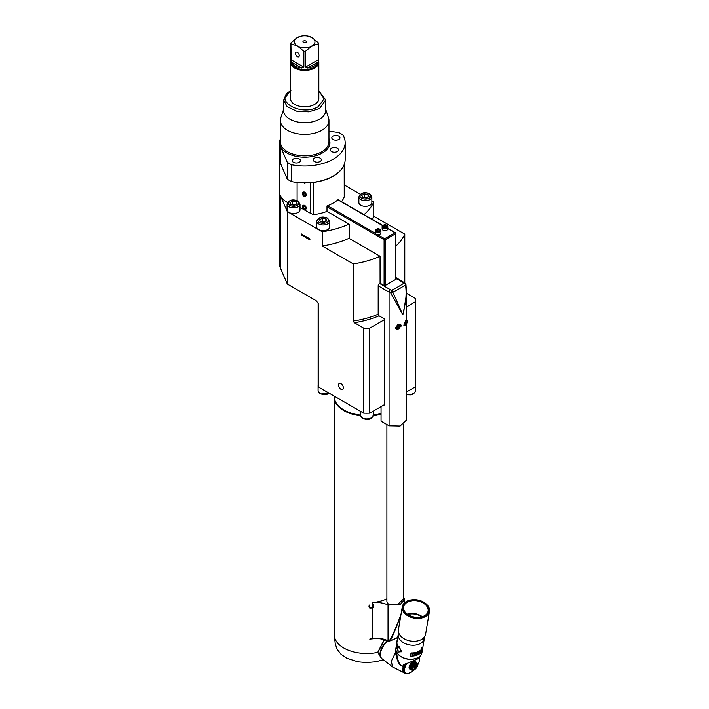 <?xml version="1.0" encoding="UTF-8"?>
<svg xmlns="http://www.w3.org/2000/svg" width="709" height="709" viewBox="0 0 709 709"><rect width="100%" height="100%" fill="white"/><g stroke="black" fill="none" stroke-linecap="round" stroke-linejoin="round"><path stroke-width="1.06" d="M379.076 229.725L376.727 230.088L377.091 230.877L378.446 231.081L379.439 230.514L379.076 229.725L379.076 230.717M376.231 229.379A2.836 1.64 0 0 0 375.247 230.62C376.382 228.715 377.968 228.271 380.006 229.282L380.919 230.62L380.919 232.942A2.836 1.64 180 0 1 377.401 234.537A2.836 1.64 0 0 1 376.08 234.103A2.836 1.64 180 0 1 375.336 233.341A2.836 1.64 180 0 1 375.247 232.942L375.247 230.62A2.836 1.64 0 0 0 376.08 231.781A2.836 1.64 0 0 0 379.173 232.135A2.836 1.64 0 0 0 380.919 230.62A2.836 1.64 0 0 0 380.086 229.468M383.099 225.418A2.836 1.64 0 0 0 382.124 226.65C383.25 224.744 384.836 224.301 386.884 225.311L387.796 226.65L387.796 228.98A2.836 1.64 180 0 1 386.042 230.487A2.836 1.64 180 0 1 382.957 230.133A2.836 1.64 180 0 1 382.124 228.98L382.124 226.65A2.836 1.64 0 0 0 382.957 227.811A2.836 1.64 0 0 0 386.042 228.165A2.836 1.64 0 0 0 387.796 226.65A2.836 1.64 0 0 0 386.963 225.497M384.101 285.523L384.101 239.722A0.806 0.47 0 0 0 385.244 239.722L395.551 233.775A0.806 0.47 180 0 0 395.551 233.11A0.806 0.47 120 0 0 394.984 232.782A0.806 0.47 60 0 1 395.551 233.775L395.551 279.523M349.448 238.118A71.281 41.157 0 0 1 322.205 245.988L353.242 263.908A71.281 41.157 0 0 0 380.051 256.233L349.448 238.57L349.448 224.345L327 211.388A40.502 23.379 180 0 1 313.307 214.73L310.001 212.824M372.163 219.329A71.281 41.157 0 0 0 373.758 216.227L373.758 202.012L371.853 200.904M395.79 246.156A71.281 41.157 0 0 0 404.786 234.147L373.758 216.227M380.051 256.233L380.086 283.21L379.563 283.467A1.941 1.126 -60 0 0 378.189 285.851L378.189 314.69L378.757 315.682L384.774 319.147L384.774 404.467L369.779 413.134A48.602 28.059 180 0 1 367.457 413.179A48.602 28.059 180 0 1 366.012 413.179A48.602 28.059 180 0 1 363.69 413.134L363.69 328.143L354.305 322.719L353.242 321.053L353.242 263.908M404.786 282.758L404.786 234.147M338.45 199.867L338.45 199.353A40.502 23.379 180 0 1 327 205.964L327 211.388M322.205 245.988L322.205 231.772A71.281 41.157 0 0 0 349.014 224.097M364.045 214.65A71.281 41.157 0 0 0 373.758 202.012M344.193 164.568L344.237 196.872A40.502 23.379 180 0 1 341.49 201.622M360.296 194.231L344.237 184.96M360.784 205.238A6.478 3.74 180 0 1 358.887 202.588L358.887 196.898A6.478 3.74 0 0 0 360.784 199.548A6.478 3.74 0 0 0 367.847 200.355A6.478 3.74 0 0 0 371.853 196.898L371.853 202.588A6.478 3.74 180 0 1 367.847 206.044A6.478 3.74 180 0 1 360.784 205.238M344.237 164.594A40.502 23.379 180 0 1 313.307 182.452L313.307 214.73M279.559 159.605A25.107 14.499 0 0 0 279.559 159.738A25.107 14.499 0 0 0 280.977 164.55M310.188 212.691A1.622 0.939 -120 0 0 310.347 212.629A1.622 0.939 -120 0 0 310.684 211.885L310.684 182.594M300.022 207.391L309.248 212.718A1.622 0.939 -120 0 0 310.055 212.797A1.622 0.939 -120 0 0 310.391 212.053L310.391 182.621M279.559 159.738L279.559 264.306A25.107 14.499 0 0 0 280.303 267.807L280.303 195.392L287.313 211.628L322.205 231.772M280.303 195.392A25.107 14.499 0 0 0 287.535 202.482M318.633 229.574A6.478 3.74 180 0 1 316.728 226.924L316.728 221.243A6.478 3.74 0 0 0 318.633 223.884A6.478 3.74 0 0 0 325.688 224.7A6.478 3.74 0 0 0 329.694 221.243L329.694 226.924A6.478 3.74 180 0 1 325.688 230.381A6.478 3.74 180 0 1 318.633 229.574M288.962 212.443A6.478 3.74 180 0 1 287.065 209.802L287.065 204.112A6.478 3.74 0 0 0 288.962 206.753A6.478 3.74 0 0 0 296.025 207.569A6.478 3.74 0 0 0 300.022 204.112L300.022 209.802A6.478 3.74 180 0 1 296.025 213.258A6.478 3.74 180 0 1 288.962 212.443M280.303 267.807L287.313 284.043L287.313 211.628M363.69 413.134L318.226 386.884L318.226 303.479L316.196 300.722L287.313 284.043M301.334 234.927L301.334 233.935L309.922 238.898L309.922 239.89L301.334 234.927L301.963 234.298M338.521 385.04A3.439 1.985 60 0 1 339.239 383.463A3.439 1.985 60 0 1 341.889 384.393A3.439 1.985 60 0 1 343.395 387.85A3.439 1.985 60 0 1 342.677 389.427A3.439 1.985 60 0 1 340.028 388.505A3.439 1.985 60 0 1 338.521 385.04M318.226 386.884A48.602 28.059 180 0 1 318.137 385.545A48.602 28.059 180 0 1 318.128 385.129L318.128 302.947M406.603 306.882L415.235 301.892A48.602 28.059 0 0 0 415.332 300.137A48.602 28.059 0 0 0 415.235 298.383L406.603 293.393M297.106 200.558L297.106 182.443M303.532 205.291A2.269 1.312 60 0 1 305.278 205.902A2.269 1.312 60 0 1 306.27 208.18A2.269 1.312 60 0 1 305.801 209.226L305.109 209.625A2.269 1.312 -120 0 0 305.579 208.588A2.269 1.312 60 0 0 304.586 206.301A2.269 1.312 60 0 0 302.84 205.69L303.532 205.291M303.532 192.068A2.269 1.312 60 0 1 305.278 192.671A2.269 1.312 60 0 1 306.27 194.957A2.269 1.312 60 0 1 305.801 195.994L305.109 196.393A2.269 1.312 -120 0 0 305.579 195.356A2.269 1.312 60 0 0 304.586 193.07A2.269 1.312 60 0 0 302.84 192.467L303.532 192.068M302.433 207.276A3.607 3.607 0 0 0 303.532 209.182A2.269 1.312 -120 0 1 302.433 207.276A2.269 1.312 -120 0 1 302.371 206.736A2.269 1.312 60 0 1 302.84 205.69M303.532 209.182A2.269 1.312 -120 0 0 305.109 209.625M303.815 209.066A3.377 1.95 180 0 1 303.355 208.8A3.598 2.074 -60 0 1 303.204 208.1A3.598 2.074 180 0 1 302.672 207.604A3.368 1.95 -60 0 1 302.663 207.365A3.368 1.95 -60 0 1 302.672 207.081A3.589 2.074 0 0 0 303.204 207.569A3.598 2.074 -60 0 1 303.363 206.682A3.359 1.941 0 0 0 303.824 206.939A3.589 2.074 120 0 0 303.665 207.834A3.589 2.074 0 0 0 304.507 208.136A3.368 1.941 120 0 0 304.498 208.419A3.368 1.941 120 0 0 304.507 208.668A3.598 2.074 180 0 1 303.656 208.357A3.589 2.074 120 0 0 303.815 209.066M303.656 208.357L304.498 208.34M303.204 208.1L303.638 207.843L303.638 208.641M302.672 207.604L303.638 207.843M303.638 206.851L303.204 207.569M302.433 194.053A3.607 3.607 0 0 0 303.532 195.95A2.269 1.312 -120 0 1 302.433 194.053A2.269 1.312 -120 0 1 302.371 193.504A2.269 1.312 60 0 1 302.84 192.467M303.532 195.95A2.269 1.312 -120 0 0 305.109 196.393M303.815 195.835A3.377 1.95 180 0 1 303.355 195.569A3.598 2.074 -60 0 1 303.204 194.869A3.598 2.074 180 0 1 302.672 194.381A3.368 1.95 -60 0 1 302.663 194.133A3.368 1.95 -60 0 1 302.672 193.849A3.589 2.074 0 0 0 303.204 194.337A3.598 2.074 -60 0 1 303.363 193.451A3.359 1.941 0 0 0 303.824 193.717A3.589 2.074 120 0 0 303.665 194.603A3.589 2.074 0 0 0 304.507 194.904A3.368 1.941 120 0 0 304.498 195.188A3.368 1.941 120 0 0 304.507 195.436A3.598 2.074 180 0 1 303.656 195.135A3.589 2.074 120 0 0 303.815 195.835M303.656 195.135L304.498 195.108M303.204 194.869L303.638 194.612L303.638 195.409M302.672 194.381L303.638 194.612M303.638 193.619L303.204 194.337M303.674 182.851A2.269 1.312 -120 0 0 305.109 183.17A2.269 1.312 -120 0 0 305.411 182.851M415.332 300.137L415.332 385.129A48.602 28.059 180 0 1 415.332 385.545A48.602 28.059 180 0 1 415.235 386.884L406.603 391.873M384.774 404.467L384.774 405.131L384.198 404.804M381.052 406.62L381.052 421.173L389.073 425.799L400.098 426.029L406.603 419.941L406.603 323.791M369.779 413.134L369.779 328.143L384.774 319.484M363.69 328.143A48.602 28.059 0 0 0 369.779 328.143M415.235 301.892L415.235 386.884M415.332 384.739A6.478 3.74 180 0 1 415.368 385.129A6.478 3.74 180 0 1 415.332 385.545M406.603 320.211L406.603 293.145L403.483 313.289L402.739 314.654L390.703 292.826L391.607 290.247A1.941 1.01 64.4 0 1 392.795 292.17L390.703 292.826L389.073 292.135L389.073 425.799M406.124 324.394L404.547 325.803L404.024 324.474L406.505 320.158M401.445 325.963L396.464 329.073L395.374 327.425L400.709 324.518L401.445 325.963M405.442 284.867C406.266 289.299 406.301 295.068 405.548 302.185L402.818 314.592L392.795 292.17A97.23 56.135 180 0 0 405.442 284.867A1.941 1.223 -124.8 0 0 404.015 283.086L405.734 284.149L405.442 284.867L405.734 284.149M395.79 278.717L396.375 279.054L384.632 285.833L380.051 283.192M406.603 293.145L405.929 284.362A1.941 1.941 0 0 0 405.451 283.361L395.79 277.503M404.901 322.081L404.405 323.366L404.901 324.066L406.39 322.214L405.894 321.514L404.901 322.081M406.39 322.214L405.53 321.718M405.894 323.499L404.742 322.834L405.078 321.983M398.024 326.051L397.527 327.328L398.024 328.037L399.513 326.184L399.016 325.475L398.024 326.051M399.513 326.184L398.653 325.688M399.016 327.461L397.873 326.805L398.201 325.945M367.457 413.179A6.478 3.74 180 0 1 366.012 413.179M318.128 384.739A6.478 3.74 0 0 0 318.093 385.129A6.478 3.74 0 0 0 318.137 385.545M360.252 415.031A32.401 18.709 180 0 1 343.821 409.926A32.401 18.709 180 0 1 334.329 396.703L334.329 396.18M381.052 413.48A32.401 18.709 180 0 1 373.209 415.031M334.338 397.031A32.401 18.709 0 0 0 334.329 397.359A32.401 18.709 0 0 0 343.821 410.591A32.401 18.709 0 0 0 360.305 415.696M373.164 415.696A32.401 18.709 0 0 0 381.052 414.145M384.234 639.624L377.72 652.395L381.584 658.377M388.337 641.166L388.204 641.14C382.718 638.579 376.568 637.887 369.761 639.075L376.816 638.357M369.761 639.075L372.526 638.322L372.526 607.95L369.38 607.808A32.401 18.709 180 0 0 369.903 607.781A32.401 18.709 180 0 0 372.571 607.569A2.269 1.835 -13.7 0 1 369.903 607.781M386.892 598.848A32.401 18.709 180 0 1 372.526 602.606L372.526 604.21C373.944 604.999 374.13 606.098 373.085 607.507A32.401 18.709 180 0 1 372.571 607.569M387.132 640.644A13.772 6.452 128 0 0 381.336 658.182A13.772 6.452 128 0 0 381.504 658.315M384.455 639.686L377.897 652.404L381.336 658.182M387.557 640.83A13.772 6.452 128 0 0 381.672 658.448L392.502 666.903L404.804 673.116A11.291 5.291 -52 0 1 403.359 666.389L404.059 666.478M397.306 653.202A12.957 8.668 9.5 0 0 399.761 655.798A12.957 8.668 9.5 0 0 402.056 657.261A12.957 8.668 9.5 0 0 413.214 659.131A12.957 8.668 9.5 0 0 419.028 656.835M402.136 657.305A12.558 8.402 9.5 0 0 402.216 657.349A12.558 8.402 9.5 0 0 413.028 659.157A12.558 8.402 9.5 0 0 413.117 659.148M396.544 651.89L396.535 652.156C397.572 661.524 399.903 666.159 403.51 666.07L404.174 666.035L404.422 664.59L403.784 664.43C409.855 662.525 414.278 660.717 417.06 659.015L420.384 655.621M405.043 664.386L404.786 664.67A10.732 5.025 128 0 0 404.679 664.9L404.502 665.29A10.732 5.025 128 0 0 404.396 665.521L404.245 665.911A10.732 5.025 128 0 0 404.157 666.132L404.174 666.035M417.849 664.643A10.449 4.892 -52 0 0 418.071 664.218L418.097 664.156A10.449 4.892 -52 0 0 418.363 663.606L418.39 663.553A10.449 4.892 -52 0 0 418.62 663.004L418.647 662.95A10.449 4.892 -52 0 0 418.851 662.41L418.877 662.348A10.449 4.892 -52 0 0 419.046 661.825L419.063 661.763A10.449 4.892 -52 0 0 419.214 661.249L419.223 661.196A10.449 4.892 -52 0 0 419.338 660.691L419.347 660.637A10.449 4.892 -52 0 0 419.427 660.159L419.436 660.106A10.449 4.892 -52 0 0 419.489 659.645L419.489 659.592A10.449 4.892 -52 0 0 419.506 659.157L419.506 659.113A10.449 4.892 -52 0 0 419.489 658.696L419.48 658.652A10.449 4.892 -52 0 0 419.436 658.262L419.427 658.218A10.449 4.892 -52 0 0 419.338 657.855L419.276 657.358M419.427 658.218L419.382 657.757L419.427 658.218M395.897 648.425L395.569 652.51C397.075 661.586 399.672 666.212 403.359 666.389L403.784 664.43L404.422 664.59M404.059 666.487L405.176 666.947L404.298 666.256M404.157 666.141L405.176 666.947M404.245 665.911L405.406 666.354L404.529 665.662M404.396 665.521L405.406 666.354M404.502 665.29L405.663 665.751L404.786 665.069M404.679 664.9L405.663 665.751M404.786 664.67L405.956 665.139L405.078 664.457M405.105 664.368L405.956 665.139A10.449 4.892 -52 0 1 406.23 664.555L405.397 664.262M405.902 664.094L406.275 664.537L405.77 664.138M406.62 663.925L406.106 663.916M415.979 662.029A4.857 2.278 -52 0 0 413.134 661.524A4.857 2.278 128 0 0 409.35 666.159A4.857 2.278 128 0 0 410.405 669.163M404.015 666.522A10.732 5.025 -52 0 0 403.944 666.744L404.981 667.524L403.864 667.08A10.688 5.007 -52 0 1 403.962 666.761M404.795 668.082L403.713 667.656A10.688 5.007 -52 0 1 403.793 667.355L404.795 668.082A10.449 4.892 -52 0 1 404.936 667.568M404.662 668.64L403.598 668.224A10.688 5.007 -52 0 1 403.651 667.931L404.662 668.64A10.449 4.892 -52 0 1 404.777 668.135M403.554 668.259A10.732 5.025 -52 0 0 403.527 668.463L404.609 669.181L403.51 668.764A10.688 5.007 -52 0 1 403.554 668.49M403.474 668.809A10.732 5.025 -52 0 0 403.456 669.004L404.555 669.695L403.465 669.278A10.688 5.007 -52 0 1 403.483 669.021M403.439 669.323A10.732 5.025 -52 0 0 403.43 669.509L404.538 670.173L403.465 669.775A10.688 5.007 -52 0 1 403.465 669.535M403.43 669.819A10.732 5.025 -52 0 0 403.439 669.996L404.555 670.634L403.492 670.235A10.688 5.007 -52 0 1 403.474 670.023M403.456 670.28A10.732 5.025 -52 0 0 403.483 670.448L404.617 671.068L403.563 670.67A10.688 5.007 -52 0 1 403.527 670.484M403.527 670.714A10.732 5.025 -52 0 0 403.563 670.865L404.706 671.467L403.66 671.068A10.688 5.007 -52 0 1 403.616 670.909M403.634 671.113A10.732 5.025 -52 0 0 403.687 671.255L404.839 671.831L403.802 671.432A10.688 5.007 -52 0 1 403.749 671.308M403.776 671.485A10.732 5.025 -52 0 0 403.838 671.609L404.999 672.159L403.979 671.769A10.688 5.007 -52 0 1 403.926 671.68M404.174 672.105A10.732 5.025 -52 0 0 404.263 672.203L404.422 672.354A10.732 5.025 -52 0 0 404.52 672.442L405.663 672.974A10.449 4.892 -52 0 0 405.929 673.133L405.459 673.142L405.929 673.133A10.449 4.892 -52 0 0 406.248 673.275L406.284 673.284A10.449 4.892 -52 0 0 406.603 673.373L406.638 673.382A10.449 4.892 -52 0 0 406.975 673.426L407.019 673.426A10.449 4.892 -52 0 0 407.383 673.435L407.418 673.435A10.449 4.892 -52 0 0 407.799 673.408L407.843 673.399A10.449 4.892 -52 0 0 408.242 673.328L408.287 673.32A10.449 4.892 -52 0 0 408.712 673.213L408.756 673.204A10.449 4.892 -52 0 0 409.19 673.063L409.235 673.045A10.449 4.892 -52 0 0 409.678 672.859L409.731 672.841A10.449 4.892 -52 0 0 410.183 672.619L410.227 672.593A10.449 4.892 -52 0 0 410.697 672.345L410.741 672.318A10.449 4.892 -52 0 0 411.211 672.026L411.264 671.999A10.449 4.892 -52 0 0 411.734 671.68L412.168 671.396M411.787 671.645A10.449 4.892 -52 0 0 412.257 671.29L412.7 670.98M412.31 671.255A10.449 4.892 -52 0 0 412.78 670.874L412.833 670.838A10.449 4.892 -52 0 0 413.303 670.43L413.347 670.386A10.449 4.892 -52 0 0 413.586 670.173M419.489 659.592L419.471 659.148L419.489 659.592M416.626 662.871A4.573 2.145 -52 0 1 416.821 662.88L414.738 661.249A4.573 2.145 128 0 0 414.543 661.249L416.626 662.871L415.961 663.358L413.232 661.657A4.573 2.145 128 0 0 412.975 661.807L415.057 663.429L414.419 664.244L412.266 662.561L411.53 662.986A4.573 2.145 128 0 0 411.291 663.243L413.374 664.874L412.957 665.804L410.803 664.12L410.103 664.874A4.573 2.145 128 0 0 409.935 665.175L412.018 666.806L411.964 667.621L409.811 665.946L409.935 665.175M409.412 668.303L411.495 669.925A4.573 2.145 128 0 0 411.583 670.085L409.501 668.454A4.573 2.145 128 0 1 409.412 668.303L409.288 667.08A4.573 2.145 128 0 1 409.323 666.823L409.811 665.946M415.332 661.71L416.821 662.88M413.808 661.674L414.543 661.249M412.266 662.561L412.975 661.807M410.803 664.12L411.291 663.243M410.103 664.874L412.186 666.504A4.573 2.145 128 0 0 412.018 666.806M412.957 665.804L412.186 666.504M411.53 662.986L413.613 664.608A4.573 2.145 128 0 0 413.374 664.874M414.419 664.244L413.613 664.608M413.232 661.657L415.314 663.287A4.573 2.145 -52 0 0 415.182 663.358A4.573 2.145 128 0 0 415.057 663.429M415.961 663.358L415.314 663.287M417.663 663.34A4.573 2.145 -52 0 1 417.752 663.491L417.876 664.714A4.573 2.145 -52 0 1 417.831 664.98L417.22 666.62A4.573 2.145 -52 0 1 417.06 666.921L415.873 668.552A4.573 2.145 -52 0 1 415.634 668.809L414.189 669.987A4.573 2.145 -52 0 1 414.056 670.067A4.573 2.145 128 0 1 413.932 670.138L412.62 670.554A4.573 2.145 128 0 1 412.416 670.546L411.867 670.111M411.583 670.085L412.416 670.546M409.288 667.08L411.699 669.216L409.545 667.532M411.699 669.216L411.495 669.925M409.323 666.823L411.406 668.445A4.573 2.145 128 0 0 411.371 668.711M411.964 667.621L411.406 668.445M415.244 664.173A3.642 1.71 128 0 0 412.221 668.339A3.642 1.71 128 0 0 414.348 669.518A3.642 1.71 -52 0 0 417.371 665.361A3.642 1.71 -52 0 0 415.244 664.173M415.146 664.767A2.836 1.329 -52 0 1 416.537 664.617A2.836 1.329 -52 0 1 416.475 666.664A2.836 1.329 -52 0 1 414.446 668.924A2.836 1.329 128 0 1 413.055 669.083A2.836 1.329 128 0 1 413.117 667.036A2.836 1.329 128 0 1 415.146 664.767M412.78 668.108A2.428 1.134 128 0 0 413.276 667.967M415.518 665.095A2.428 1.134 128 0 0 415.518 665.077A2.428 1.134 -52 0 0 415.527 664.581M412.993 667.32A1.808 0.851 128 0 0 413.507 667.967A1.808 0.851 128 0 0 414.065 667.781A1.808 0.851 -52 0 0 415.571 665.326A2.224 2.224 0 0 0 415.332 664.67M414.818 664.98A1.808 0.851 -52 0 1 415.571 665.326M413.631 666.832L414.517 666.85L414.721 665.662L413.631 666.832M414.517 666.85L414.145 665.999M408.269 673.302L408.712 673.213L408.269 673.302M407.799 673.417L407.347 673.479L407.799 673.408M406.922 673.497L407.383 673.435L406.922 673.497M406.514 673.47L406.975 673.426L406.514 673.47M406.133 673.408L406.603 673.373L406.133 673.408M405.787 673.293L406.248 673.275L405.787 673.293A10.732 5.025 -52 0 1 405.77 673.293M423.078 601.826A13.772 9.208 -170.5 0 1 423.158 601.87A13.772 9.208 -170.5 0 1 425.604 603.43A13.772 9.208 -170.5 0 1 429.441 611.326A13.772 9.208 -170.5 0 1 420.331 618.23A13.772 9.208 -170.5 0 1 406.124 614.676A13.772 9.208 -170.5 0 1 402.287 606.78A13.772 9.208 -170.5 0 1 411.3 599.885A13.772 9.208 -170.5 0 1 411.397 599.876M425.365 603.297A13.365 8.942 -170.5 0 1 425.223 616.024A13.365 8.942 -170.5 0 1 406.461 614.207A13.365 8.942 -170.5 0 1 411.486 599.858A13.365 8.942 -170.5 0 1 422.998 601.781A13.365 8.942 -170.5 0 1 425.365 603.297M406.984 613.905A12.629 8.446 -170.5 0 1 404.547 611.3A12.629 8.446 -170.5 0 1 408.774 601.108A12.629 8.446 -170.5 0 1 424.842 603.598A12.629 8.446 -170.5 0 1 425.834 614.863A12.629 8.446 -170.5 0 1 406.984 613.905M404.626 611.424A12.39 8.286 -170.5 0 1 403.643 607.001A12.39 8.286 -170.5 0 1 411.84 600.789A12.39 8.286 -170.5 0 1 424.629 603.988A12.39 8.286 -170.5 0 1 428.085 611.096A12.39 8.286 -170.5 0 1 425.71 614.951M372.526 602.606A18.629 10.759 180 0 1 388.036 605.052L400.239 604.502L404.635 599.433L403.279 596.818M372.526 604.21C374.272 605.309 374.272 606.558 372.526 607.959L369.797 608.092M386.892 424.54L386.892 601.968L388.497 604.378L397.652 604.431L403.279 599.185L403.279 424.531M389.693 641.317L388.036 640.768L388.762 641.175L388.266 640.883L389.401 640.652C392.848 635.025 396.748 626.127 401.099 613.967C397.084 625.755 393.442 634.706 390.18 640.821L397.696 637.595M389.401 640.652L390.18 640.821A43.781 25.276 180 0 0 397.74 637.311M326.822 220.871L325.856 218.789L322.24 218.23L319.599 219.755L320.565 221.837L324.181 222.396L326.822 220.871M325.856 218.789L325.856 221.43M322.24 218.23L322.24 221.536L321.469 221.979M324.952 221.952L322.24 221.536M297.16 203.74L296.185 201.657L292.578 201.099L289.928 202.623L290.894 204.715L294.51 205.273L297.16 203.74M296.185 201.657L296.185 204.298M292.578 201.099L292.578 204.405L291.798 204.848M295.281 204.821L292.578 204.405M280.303 162.981A25.107 14.499 180 0 1 279.559 159.472L279.559 142.598A25.107 14.499 0 0 0 280.303 146.107L287.313 162.352L291.372 164.692A40.502 23.379 180 0 0 345.168 142.606L345.168 159.472A40.502 23.379 180 0 1 291.372 181.557L287.313 179.217L280.303 162.981L280.303 146.107M280.365 138.946A25.107 14.499 0 0 0 279.559 142.598M328.967 131.165L338.867 132.592L342.926 134.932A40.502 23.379 180 0 1 345.168 142.606M314.371 161.475A4.094 2.366 0 0 0 318.837 161.989A4.094 2.366 0 0 0 321.363 159.8A4.094 2.366 0 0 0 320.158 158.134A4.094 2.366 0 0 0 315.7 157.62A4.094 2.366 0 0 0 313.174 159.8A4.094 2.366 0 0 0 314.371 161.475M337.342 148.208A4.094 2.366 180 0 1 338.548 149.883A4.094 2.366 180 0 1 336.013 152.063A4.094 2.366 180 0 1 331.555 151.558A4.094 2.366 180 0 1 330.359 149.883A4.094 2.366 180 0 1 332.884 147.702A4.094 2.366 180 0 1 337.342 148.208M299.251 158.958A4.094 2.366 180 0 1 300.456 160.633A4.094 2.366 180 0 1 297.931 162.813A4.094 2.366 180 0 1 293.464 162.299A4.094 2.366 180 0 1 292.268 160.633A4.094 2.366 180 0 1 294.793 158.444A4.094 2.366 180 0 1 299.251 158.958M338.778 136.137A4.094 2.366 180 0 1 339.974 137.812A4.094 2.366 180 0 1 337.449 139.992A4.094 2.366 180 0 1 332.991 139.487A4.094 2.366 180 0 1 331.785 137.812A4.094 2.366 180 0 1 334.32 135.632A4.094 2.366 180 0 1 338.778 136.137M328.967 120.406L328.967 141.818A24.301 14.029 180 0 1 321.851 151.735A24.301 14.029 180 0 1 295.369 154.775A24.301 14.029 180 0 1 280.365 141.818L280.365 120.406A24.301 14.029 180 0 0 295.369 133.363A24.301 14.029 180 0 0 321.851 130.323A24.301 14.029 0 0 0 328.967 120.406A24.301 14.029 0 0 0 328.524 117.747L325.723 109.363M280.365 120.406A24.301 14.029 180 0 1 280.808 117.747L283.609 109.363M287.313 179.217L287.313 162.352M291.372 181.557L291.372 164.692M325.723 99.951L325.723 110.533A21.057 12.159 0 0 1 319.555 119.13A21.057 12.159 180 0 1 296.61 121.762A21.057 12.159 180 0 1 283.609 110.533L283.609 99.951L287.154 106.704L296.61 111.18L308.778 111.871L319.555 108.548L325.723 99.951L318.837 90.938L324.102 98.799L318.412 106.563C301.529 117.295 272.336 100.439 290.92 90.69M289.804 91.337L283.609 99.951M290.486 90.938L289.777 91.346L290.486 90.938M290.486 62.25L290.486 98.622A14.171 8.18 0 0 0 294.643 104.409A14.171 8.18 0 0 0 310.09 106.182A14.171 8.18 0 0 0 318.837 98.622L318.837 62.25A14.171 8.18 180 0 1 310.09 69.81A14.171 8.18 180 0 1 294.643 68.037A14.171 8.18 180 0 1 290.486 62.25A14.171 8.18 180 0 1 290.894 60.309M318.438 60.309A14.171 8.18 180 0 1 318.837 62.25M305.464 35.45A13.772 7.95 0 0 0 303.869 35.45L297.39 37.542L290.92 42.921A13.772 7.95 0 0 0 290.894 43.391A13.772 7.95 0 0 0 290.92 43.852L297.39 45.943A10.289 5.938 0 0 0 311.942 45.943L318.412 43.852A13.772 7.95 0 0 0 318.438 43.391A13.772 7.95 0 0 0 318.412 42.921L311.942 37.542A10.289 5.938 0 0 0 297.39 37.542A10.289 5.938 0 0 0 297.39 45.943L303.869 51.323A13.772 7.95 0 0 0 305.464 51.323L311.942 45.943A10.289 5.938 0 0 0 311.942 37.542L305.464 35.45M290.92 43.852L291.213 61.949A13.772 7.95 0 0 0 294.926 65.884A13.772 7.95 0 0 0 301.742 68.029L303.869 67.142L303.869 51.323M318.412 59.671L318.119 61.949A13.772 7.95 0 0 1 307.591 68.029L305.464 67.142L318.412 59.671L318.412 43.852M305.464 67.142L305.464 51.323M297.39 56.693A2.632 1.524 -120 0 0 298.711 56.826A2.632 1.524 -120 0 0 299.109 54.717A2.632 1.524 -120 0 0 297.39 52.395A2.632 1.524 -120 0 0 296.078 52.262A2.632 1.524 -120 0 0 295.671 54.371A2.632 1.524 -120 0 0 297.39 56.693M305.88 41.042A1.719 0.993 0 0 0 303.691 40.927A1.719 0.993 0 0 0 303.097 42.15A1.719 0.993 0 0 0 303.452 42.451A1.719 0.993 0 0 0 306.235 42.15A1.719 0.993 0 0 0 305.88 41.042M305.207 42.691A0.806 0.47 0 0 0 304.117 42.691M327 206.762L384.101 239.722A0.806 0.47 -60 0 1 384.668 238.729L394.984 232.782L387.796 228.626M368.981 196.535L368.015 194.443L364.399 193.885L361.758 195.418L362.724 197.501L366.34 198.059L368.981 196.535M368.015 194.443L368.015 197.093M364.399 193.885L364.399 197.199L363.628 197.643M367.111 197.616L364.399 197.199M386.316 226.543L385.953 225.763L384.597 225.551L383.604 226.127L383.968 226.907L386.316 226.543M385.953 225.763L385.953 226.747M384.597 225.551L384.42 226.977M385.501 227.013L384.597 226.871M378.624 230.983L377.543 230.939M377.72 229.521L377.72 230.842M369.823 607.737L369.026 606.691L369.823 604.857A2.269 1.835 166.3 0 0 369.823 607.737L369.823 604.857M372.65 604.635L373.43 605.619L372.65 607.507L372.65 604.635A2.269 1.835 166.3 0 1 373.439 605.646L373.43 605.619M372.65 607.507A2.269 1.835 166.3 0 0 373.439 605.646M422.289 650.623L421.997 652.386A13.205 8.827 9.5 0 1 418.168 657.394A13.205 8.827 -170.5 0 1 403.244 657.686A13.205 8.827 -170.5 0 1 395.95 648.026L396.216 646.431M398.219 634.688A13.205 8.827 -170.5 0 0 406 643.905A13.205 8.827 -170.5 0 0 420.499 643.435A13.205 8.827 9.5 0 0 424.195 639.039M420.995 653.813L421.243 652.342A13.444 8.995 9.5 0 1 418.886 654.247A13.444 8.995 9.5 0 1 410.555 656.064L411.016 652.936A13.205 8.827 9.5 0 0 419.214 651.154A13.205 8.827 9.5 0 0 421.518 649.284L421.766 647.804L422.972 647.982L420.995 653.813L420.951 652.652M398.201 634.555L396.996 641.796A13.205 8.827 9.5 0 0 397.332 645.048A13.205 8.827 9.5 0 0 398.671 647.397M398.875 646.191L401.648 651.704L397.891 652.094L398.13 650.623A13.444 8.995 9.5 0 1 396.606 648.035A13.444 8.995 9.5 0 1 396.26 644.711L396.756 641.76A13.444 8.995 9.5 0 0 397.102 645.084A13.444 8.995 9.5 0 0 398.626 647.671L398.875 646.191L401.48 651.81M411.016 652.936L411.043 653.113A13.444 8.995 9.5 0 0 419.373 651.296A13.444 8.995 9.5 0 0 421.731 649.391L421.979 647.911L422.972 647.982M410.555 656.064L411.043 653.113M419.941 651.518L420.552 652.714A13.444 8.995 9.5 0 0 420.854 652.431L421.217 650.233A13.444 8.995 9.5 0 1 421.022 650.428L420.712 652.298L420.109 651.163A13.444 8.995 9.5 0 1 419.746 651.403L419.373 653.601A13.444 8.995 9.5 0 0 419.622 653.432L419.763 651.394L419.622 653.432M419.046 653.804L419.09 653.521A13.444 8.995 9.5 0 1 417.725 654.212L417.849 653.468A13.444 8.995 9.5 0 0 419.046 652.874L419.09 652.599A13.444 8.995 9.5 0 1 417.893 653.184L418 652.572A13.444 8.995 9.5 0 0 419.365 651.89L419.409 651.606A13.444 8.995 9.5 0 1 417.752 652.413L417.388 654.611A13.444 8.995 9.5 0 0 419.046 653.804L418.877 653.645A13.205 8.827 9.5 0 1 417.424 654.389M417.273 653.078L416.688 652.785A13.444 8.995 9.5 0 1 415.403 653.122L415.031 655.32A13.444 8.995 9.5 0 0 415.359 655.24L415.527 654.265A13.444 8.995 9.5 0 0 416.484 653.999L417.273 653.078L416.369 653.849A13.205 8.827 9.5 0 1 415.421 654.106L415.261 655.089A13.205 8.827 9.5 0 1 415.066 655.134M414.827 653.955L413.675 655.541A13.444 8.995 9.5 0 1 413.214 655.595L412.505 655.329L412.514 654.221L413.577 653.406A13.444 8.995 9.5 0 0 414.047 653.352L414.827 653.955L413.604 655.382A13.205 8.827 9.5 0 1 413.152 655.435L412.372 654.983M415.571 653.982A13.444 8.995 9.5 0 0 416.582 653.707L416.582 652.856A13.205 8.827 9.5 0 1 415.589 653.122L415.465 653.822L415.687 653.281A13.444 8.995 9.5 0 0 416.706 653.007M413.994 653.627A13.444 8.995 9.5 0 1 413.533 653.68L412.815 654.035L413.258 655.32A13.444 8.995 9.5 0 0 413.728 655.267L414.49 654.017L413.923 653.468A13.205 8.827 9.5 0 1 413.471 653.521L412.815 654.035M412.78 655.081L412.868 654.203M420.712 652.298L419.923 651.039M417.725 654.212L417.707 653.317A13.205 8.827 9.5 0 0 418.877 652.741L419.046 652.874M417.893 653.184L417.849 652.431A13.205 8.827 9.5 0 0 419.196 651.757L419.365 651.89M414.464 653.84L413.923 653.468M397.27 640.121A13.444 8.995 9.5 0 0 396.756 641.76M397.27 646.395L397.519 649.311A13.444 8.995 9.5 0 0 397.758 649.666L398.13 647.468A13.444 8.995 9.5 0 1 397.962 647.237L397.652 649.098L397.377 646.236A13.444 8.995 9.5 0 1 397.208 645.864L396.836 648.061A13.444 8.995 9.5 0 0 396.951 648.31L397.386 646.378M396.703 647.734L396.748 647.45A13.444 8.995 9.5 0 1 396.393 646.218L396.517 645.465A13.444 8.995 9.5 0 0 396.81 646.546L396.863 646.262A13.444 8.995 9.5 0 1 396.57 645.19L396.668 644.578A13.444 8.995 9.5 0 0 397.022 645.819L397.067 645.536A13.444 8.995 9.5 0 1 396.677 644.047L396.304 646.245A13.444 8.995 9.5 0 0 396.703 647.734M396.446 644.578L396.606 643.187A13.444 8.995 9.5 0 1 396.677 642.203L396.313 644.401A13.444 8.995 9.5 0 0 396.278 644.641L396.446 643.666A13.444 8.995 9.5 0 0 396.402 644.401L396.517 644.41M396.57 643.462A13.444 8.995 9.5 0 1 396.606 642.682L396.491 643.382A13.444 8.995 9.5 0 0 396.455 644.162L396.606 643.462M376.355 231.294A2.446 1.409 0 0 0 379.811 231.294A2.446 1.409 0 0 0 379.811 229.299A2.446 1.409 0 0 0 376.355 229.299A2.446 1.409 0 0 0 376.355 231.294M385.244 285.479L385.244 239.722A0.806 0.47 -120 0 0 384.668 238.729L377.401 234.537M375.336 233.341L327.549 205.752M337.901 199.823L382.603 225.63M353.242 321.053A71.281 41.157 0 0 0 378.189 314.202M378.189 285.851L389.073 292.135A1.941 1.126 120 0 1 390.446 289.751L391.607 290.247A95.378 55.063 180 0 0 404.015 283.086L395.79 278.158M354.305 322.719A72.575 41.902 0 0 0 379.031 315.833M415.368 385.129L415.368 390.81A6.478 3.74 180 0 1 406.603 394.31M379.563 283.467L390.446 289.751M403.164 282.412A1.941 1.126 -60 0 1 404.13 282.315M404.148 325.271A2.836 1.64 120 0 0 405.318 324.97M407.241 321.54A2.836 1.64 120 0 0 406.656 320.246A2.836 1.64 120 0 0 405.885 320.14M404.077 325.05A2.614 1.507 120 0 0 406.097 324.359A2.614 1.507 120 0 0 407.241 321.718A2.614 1.507 120 0 0 405.521 320.583M397.855 324.722A2.836 1.64 120 0 0 396.358 327.824A2.836 1.64 120 0 0 396.951 329.127A2.836 1.64 120 0 0 398.449 328.932M400.372 325.511A2.836 1.64 120 0 0 399.894 324.288M400.372 325.688A2.614 1.507 120 0 0 398.52 324.625A2.614 1.507 120 0 0 396.668 327.824A2.614 1.507 120 0 0 398.52 328.896A2.614 1.507 120 0 0 400.372 325.688M373.209 411.149L373.209 415.155A6.478 3.74 180 0 1 369.212 418.611A6.478 3.74 180 0 1 362.148 417.796A6.478 3.74 180 0 1 360.252 415.155L360.252 411.149M329.384 393.327A6.478 3.74 180 0 1 319.989 393.46A6.478 3.74 180 0 1 318.093 390.81L318.093 385.129M334.329 397.359L334.329 634.803A32.401 18.709 0 0 0 377.72 652.395L377.897 652.404M380.449 656.463A13.489 6.319 -52 0 1 387.274 640.706M396.535 652.156A1.622 0.452 180 0 1 395.569 652.51L391.341 661.125L392.502 666.903M406.257 664.501A10.449 4.892 -52 0 1 406.576 663.943M405.645 665.724A10.449 4.892 -52 0 1 405.902 665.175M405.38 666.327A10.449 4.892 -52 0 1 405.619 665.778M405.149 666.921A10.449 4.892 -52 0 1 405.353 666.389M404.954 667.506A10.449 4.892 -52 0 1 405.131 666.983M404.573 669.172A10.449 4.892 -52 0 1 404.653 668.693M404.52 669.686A10.449 4.892 -52 0 1 404.564 669.225M405.38 672.735A10.449 4.892 -52 0 1 405.167 672.504A10.449 4.892 -52 0 1 404.972 672.212M429.441 611.326L425.613 634.192A13.772 9.208 9.5 0 1 416.502 641.096A13.772 9.208 9.5 0 1 402.295 637.542A13.772 9.208 -170.5 0 1 398.449 629.645L398.449 629.645C398.006 632.977 398.05 635.397 398.591 636.895M422.28 616.67A12.39 8.286 9.5 0 0 407.321 614.162M421.722 616.83A12.071 8.074 9.5 0 0 407.79 614.49M388.036 605.052L388.036 640.768A18.629 10.759 0 0 0 372.526 638.322M319.431 222.493A5.344 3.084 0 0 0 326.991 222.493A5.344 3.084 0 0 0 326.991 218.133A5.344 3.084 0 0 0 319.431 218.133A5.344 3.084 0 0 0 319.431 222.493M289.759 205.362A5.344 3.084 0 0 0 297.319 205.362A5.344 3.084 0 0 0 297.319 201.001A5.344 3.084 0 0 0 289.759 201.001A5.344 3.084 0 0 0 289.759 205.362M328.967 138.601A25.276 14.588 180 0 1 322.533 152.922A25.276 14.588 180 0 1 280.994 147.711M318.438 43.391L318.438 61.603A13.772 7.95 180 0 1 309.939 68.95A13.772 7.95 180 0 1 294.926 67.222A13.772 7.95 180 0 1 290.894 61.603L290.894 43.391M307.591 68.029L318.119 61.949M290.92 59.671L303.869 67.142M291.213 61.949L301.742 68.029M361.59 198.157A5.344 3.084 0 0 0 369.15 198.157A5.344 3.084 0 0 0 369.15 193.796A5.344 3.084 0 0 0 361.59 193.796A5.344 3.084 0 0 0 361.59 198.157M383.232 227.332A2.446 1.409 0 0 0 386.689 227.332A2.446 1.409 0 0 0 386.689 225.338A2.446 1.409 0 0 0 383.232 225.338A2.446 1.409 0 0 0 383.232 227.332M338.096 199.663L382.798 225.471M387.796 228.36L395.383 232.738A0.806 0.806 0 0 1 395.79 233.438L395.79 279.39M305.109 183.17L305.659 182.851M415.368 390.81L414.898 392.432L413.108 394.044L410.679 394.878L406.603 394.771M403.82 325.156C405.637 325.378 406.798 324.208 407.312 321.629L406.106 319.927M399.787 324.217L400.434 325.599C399.929 328.178 398.759 329.348 396.951 329.127L395.711 328.409M373.209 415.155C371.649 420.765 365.817 419.631 362.388 418.319L360.252 415.155M329.65 393.477L320.229 393.982L318.093 390.81M334.329 634.803L335.26 643.967L337.192 649.373L341.029 654.283L346.701 658.165L357.779 661.789L366.597 662.578L376.133 661.71L383.285 659.707M404.804 673.116L405.654 673.24M412.815 667.896A2.224 2.224 0 0 0 413.507 667.967M420.277 656.277C421.119 656.357 417.069 659.361 416.936 659.219L404.396 664.59M425.613 634.192L423.131 640.998M402.287 606.78L398.449 629.645M404.635 602.739L404.635 599.433M329.694 221.243L327.558 218.071C322.17 216.006 318.563 217.06 316.728 221.243M300.022 204.112L297.886 200.948C292.507 198.875 288.891 199.929 287.065 204.112M371.853 196.898L369.717 193.734C364.329 191.669 360.721 192.724 358.887 196.898M422.741 647.929L424.248 638.915"/></g></svg>
